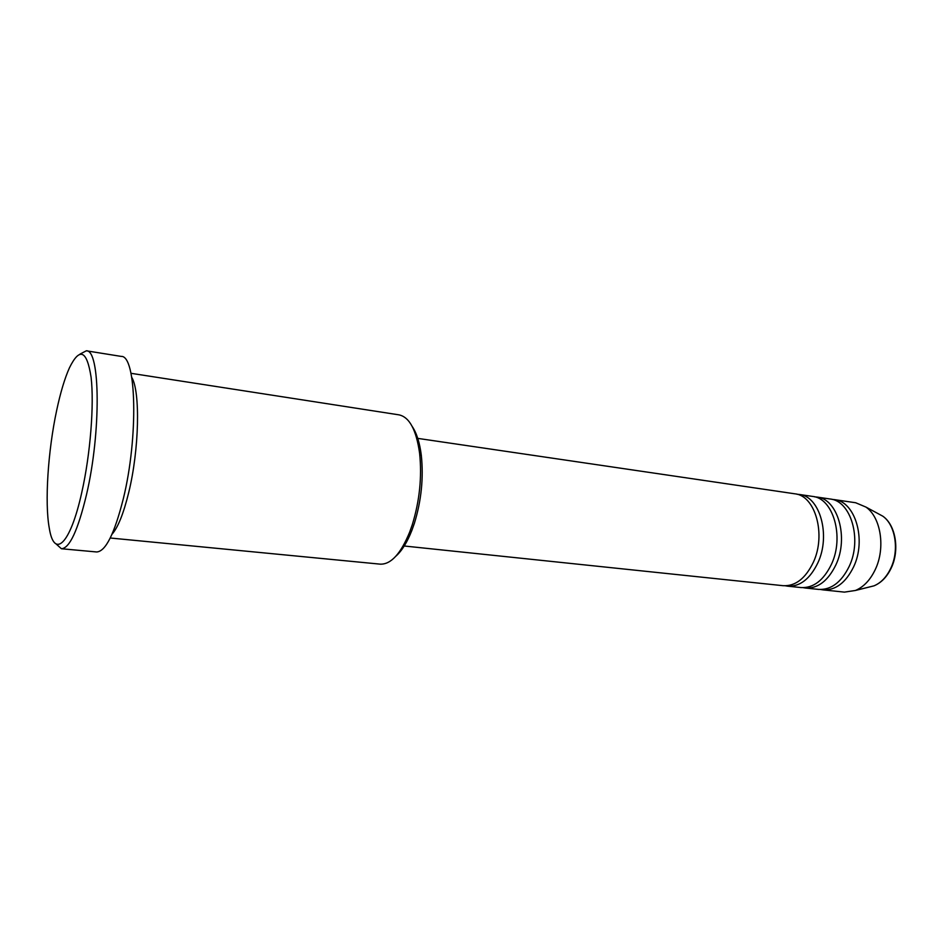 <?xml version="1.0" encoding="UTF-8"?>
<svg xmlns="http://www.w3.org/2000/svg" width="943" height="943" viewBox="0 0 943 943"><rect width="100%" height="100%" fill="white"/><g stroke="black" fill="none" stroke-linecap="round" stroke-linejoin="round"><path stroke-width="1.41" d="M403.191 545.891L783.173 585.697C795.432 586.298 805.487 578.495 813.326 562.311C826.433 534.587 815.247 495.393 794.737 493.79L416.735 438.236M785.436 585.803L787.664 586.169C799.947 586.77 810.013 578.99 817.864 562.841C830.995 535.176 819.762 496.065 799.204 494.45L796.953 494.25M787.664 586.169L801.031 587.572C813.396 588.184 823.51 580.464 831.384 564.421C844.551 536.944 833.188 498.045 812.501 496.407L799.204 494.45M803.247 587.678L805.452 588.031C817.84 588.644 827.978 580.947 835.852 564.94C849.03 537.534 837.62 498.706 816.897 497.055L814.681 496.855M805.452 588.031L818.595 589.41C831.066 590.035 841.25 582.397 849.148 566.495C862.362 539.266 850.834 500.65 829.981 498.977L816.897 497.055M820.787 589.528L822.944 589.87C835.439 590.495 845.647 582.88 853.545 567.014C866.77 539.844 855.207 501.299 834.307 499.613L832.127 499.413M412.256 426.554C416.712 433.167 419.741 442.797 421.321 455.434C423.655 477.924 421.356 500.533 414.401 523.247L411.891 530.367C407.223 542.213 401.918 550.795 395.966 556.111M110.248 538.005L380.194 564.15C390.897 564.574 400.728 553.859 409.698 532.029L412.339 524.556C419.635 500.662 422.051 476.91 419.611 453.288C416.323 429.902 409.451 417.089 398.972 414.849L130.971 373.31M56.674 410.346C47.987 450.825 44.58 502.654 49.272 528.08C54.128 559.128 70.289 544.806 81.805 492.329C90.363 454.302 94.3 404.571 91.094 377.259C86.897 350.183 79.672 347.036 69.44 367.817C64.713 378.379 60.458 392.559 56.674 410.346M79.978 354.12L86.32 350.808C100.253 349.264 101.219 432.035 86.508 494.627C77.963 530.284 69.593 548.319 61.413 548.743L56.097 543.958M112.017 534.257C118.016 527.42 123.592 513.464 128.743 492.399C139.222 449.717 140.448 391.581 131.749 377.389M61.413 548.743L96.61 551.961C105.557 551.62 114.457 533.868 123.321 498.706C138.55 436.998 136.429 355.134 121.223 356.407L86.32 350.808M822.944 589.87L844.433 592.121L855.478 590.459C863.67 586.97 870.271 580.004 875.269 569.548C885.677 548.001 880.903 517.33 865.957 507.086L855.678 502.749L834.307 499.613M868.291 587.265L874.008 585.839C880.962 582.892 886.538 577.069 890.734 568.346C899.504 550.382 895.449 524.838 882.766 516.163L877.591 513.369M865.957 507.086L882.766 516.163C895.862 525.098 899.87 550.37 891.135 568.228C886.927 576.951 881.21 582.821 874.008 585.839L855.478 590.459M411.891 530.367L409.698 532.029M421.321 455.434L419.611 453.288"/></g></svg>
